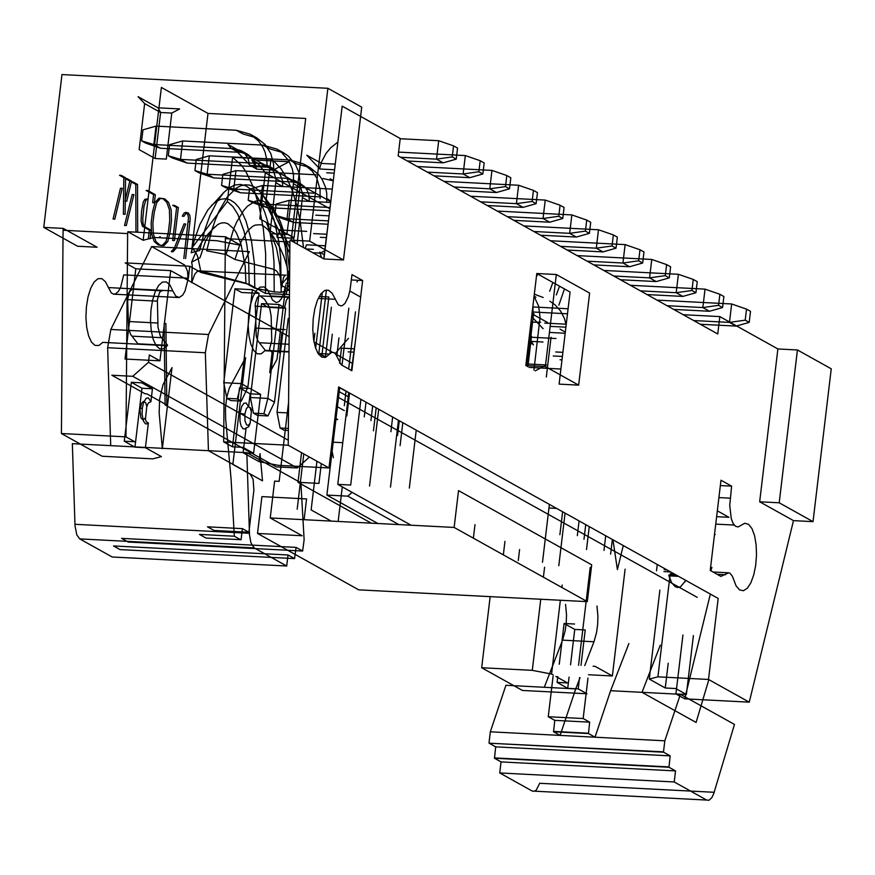 <?xml version="1.0" encoding="UTF-8"?>
<svg xmlns="http://www.w3.org/2000/svg" width="875" height="875" viewBox="0 0 875 875"><rect width="100%" height="100%" fill="white"/><g stroke="black" fill="none" stroke-linecap="round" stroke-linejoin="round"><path stroke-width="1.31" d="M245.963 283.248L199.522 270.692L197.061 271.655L194.775 274.192L191.691 282.647L192.227 265.158L191.603 262.227L200.036 257.655L205.45 241.358L212.264 229.6L217.973 224.394L221.255 223.005L224.525 222.753L227.73 223.639L233.734 228.758L236.425 232.892L240.975 243.983L245.186 266.186L245.963 283.248L254.789 288.17L274.203 291.922L281.181 292.283L289.505 290.019M188.07 279.77L187.545 271.283L184.789 265.114L151.648 246.564L249.353 251.617L208.534 334.502L205.341 352.756L208.436 450.691L72.341 443.669L75.009 525.82L76.803 534.866L79.734 538.902L254.209 547.903L250.906 542.817L249.495 534.822L246.816 452.67L208.436 450.691L262.5 480.823L260.05 453.709L259.098 461.65L243.119 452.747L246.083 427.973L244.573 428.991L243.075 428.761L241.161 426.136L239.991 421.312L240.012 413.317L241.784 406.284L243.884 403.288L246.148 402.981L248.598 406.82L250.152 393.827L239.498 387.887L232.466 446.808L223.683 441.908L225.345 238.623L289.898 241.959L290.117 240.111L323.947 258.967L342.169 106.138L400.225 138.502L398.158 155.87L717.752 333.966L719.819 316.597L683.189 314.705M201.097 271.009L286.027 275.188L284.692 275.625L283.456 277.725L281.695 287.295L281.378 281.302L279.595 275.395L276.708 271.13L274.028 269.38L234.938 259.459L226.1 254.537L206.697 250.786L212.067 229.359L215.359 219.822L218.991 211.214L227.084 197.291L235.933 188.322L240.505 185.85L245.088 184.778L249.616 185.106L254.045 186.834L258.3 189.952L262.347 194.403L267.63 202.956L274.203 220.172L278.819 241.686L280.667 257.797L281.181 292.283M199.719 250.425L191.209 252.733L194.458 239.717L199.85 224.492L207.889 209.858L223.869 192.412L217.547 200.659L209.912 215.611L204.969 229.392L199.719 250.425M285.808 284.845L283.533 294.142L281.356 298.791L278.83 301.678L276.194 302.564L272.508 300.016L267.608 289.986L264.02 286.956L260.127 287.142L256.298 290.544L252.908 296.822L250.272 305.364L248.653 315.372L248.205 325.861L248.97 335.825L250.884 344.312L253.739 350.503L257.283 353.795L261.166 353.883L265.322 350.383L257.994 341.053L256.255 336.175L255.259 303.68L257.228 297.653L258.606 296.144L260.039 295.892L264.491 299.228L269.555 307.486L271.141 315.941L271.775 340.681L269.5 349.234L272.103 352.625L269.719 372.652L276.992 359.297L285.556 287.492M245.58 357.678L232.848 464.472L250.162 474.119L253.094 479.183L253.892 490.153L248.905 532.262L214.014 530.458L207.495 526.827L242.397 528.631L241.073 539.678L205.997 538.059L199.445 534.406L234.336 536.211L231.088 479.205L225.641 418.852L225.455 408.045L226.745 397.327L229.327 388.095L245.58 357.678M172.003 367.609L163.023 384.672L159.622 399.164L159.152 412.792L162.345 448.656L172.003 367.609M248.905 532.262L242.397 528.631M234.336 536.211L240.888 539.853M302.63 551.042L128.144 542.03L121.592 538.377L296.078 547.389L302.63 551.042L304.128 539.809L300.88 482.803L246.816 452.67M120.083 549.609L113.531 545.956L288.017 554.969L294.569 558.611L120.083 549.609M254.209 547.903L286.705 566.016L112.219 557.003L79.734 538.902M296.078 547.389L294.569 558.611M286.705 566.016L288.017 554.969M289.505 289.866L280.864 285.053L279.759 265.048L276.402 247.603L271.108 234.314L267.881 229.633L263.047 225.652L260.498 224.722L255.259 225.072L252.623 226.341L247.483 231L240.494 242.834L234.938 259.459M280.864 285.053L288.05 276.806M289.625 271.403L286.606 243.873L283.194 229.644L280.328 221.452L273.383 208.786L269.981 205.023L262.675 200.856L258.858 200.495L254.997 201.294L247.352 206.325L243.666 210.492L236.764 221.867L233.658 228.933L226.1 254.537M274.203 291.922L274.017 262.238L272.759 248.106L268.023 222.677L264.644 211.859L260.662 202.617L256.178 195.125L251.256 189.525L246.017 185.938L240.548 184.417L234.959 185.008L229.359 187.688L223.869 192.412M254.789 288.17L254.363 263.178L251.366 240.275L246.039 221.189L242.616 213.544L238.777 207.375L234.598 202.792L230.147 199.883L225.509 198.702L220.784 199.27L216.048 201.578L211.411 205.592M110.72 445.648L107.636 347.714L110.83 329.459L151.648 246.564M327.884 88.298L361.714 107.155L343.481 259.973L309.663 241.128L327.884 88.298L61.972 74.572L43.75 227.391L63.295 228.408L63.077 230.245L127.63 233.581L125.967 436.866L61.414 433.53L102.156 456.236L152.764 458.85L161.394 456.608L145.414 447.705L134.947 447.158L124.294 441.219L134.761 441.766L125.967 436.866M131.316 382.298L141.969 388.237L152.436 388.784L141.783 382.845L131.316 382.298L124.294 441.219M152.436 388.784L150.894 401.767L148.433 397.939L146.169 398.234L143.5 402.741L142.308 408.264L142.111 414.345L143.445 421.083L145.359 423.719L146.858 423.948L148.367 422.931L145.414 447.705M148.367 422.931L146.355 421.881L145.425 419.18L146.792 406.645L148.302 402.948L150.894 401.767M162.323 290.85L160.902 291.091L159.523 292.611L157.38 299.873L157.992 327.272L160.278 336.011L167.617 345.341L137.955 343.809L130.616 334.48L128.658 328.366L127.597 299.622L129.445 291.845L132.191 289.253L162.323 290.85M172.834 290.905L169.903 284.933L166.316 281.903L162.422 282.1L158.594 285.502L155.192 291.769L152.567 300.322L150.948 310.319L150.5 320.808L151.266 330.783L153.169 339.27L156.034 345.461L159.578 348.753L163.461 348.841L167.311 345.702L102.747 342.366L98.897 345.505L95.014 345.417L91.47 342.125L88.616 335.934L86.702 327.447L85.936 317.483L86.384 306.994L88.003 296.986L90.639 288.444L94.03 282.166L97.858 278.764L101.752 278.578L105.339 281.608L111.234 292.841L113.477 294.12L115.73 293.803L118.333 291.495L120.662 287.306L123.714 274.892L188.322 278.173L184.953 291.266L182.7 295.083L179.353 297.456L175.787 296.166L172.834 290.905L108.27 287.569M128.177 321.508L157.839 323.039M132.027 336.164L161.689 337.695M289.056 344.269L259.394 342.738M289.002 351.608L265.322 350.383M285.217 329.613L255.555 328.081M254.964 306.195L284.627 307.727L286.366 300.18L288.072 297.806L289.45 297.38L260.039 295.892M248.598 406.82L250.611 407.87L251.497 410.069L250.173 423.095L248.675 426.792L246.083 427.973M289.133 336.613L170.702 270.616L135.8 268.811L125.169 262.883L189.777 266.241L188.322 278.173M189.777 266.241L201.02 272.508L197.772 256.802L195.53 251.978L191.964 247.877L207.998 113.422L305.703 118.464L291.134 240.68M127.63 233.581L127.848 231.733L143.161 240.275L161.383 87.445L207.998 113.422M143.161 240.275L153.956 237.464L216.77 240.702L240.877 245.317L225.564 236.786L225.345 238.623M289.822 251.683L289.811 253.017M289.647 272.497L287.481 271.294L289.658 271.403M324.428 357.547L324.57 356.366L325.938 357.131M720.344 485.559L731.609 486.15L729.739 505.477L731.281 518.711L733.13 523.436L735.503 526.28L738.161 526.958L740.884 525.438M740.873 525.405L744.778 523.25L748.595 524.344L751.964 528.587L754.556 535.566L756.12 544.611L756.514 554.837L755.694 565.283L753.736 574.941L750.837 582.859L747.272 588.295L743.389 590.723L739.55 589.903L736.127 585.922L732.386 576.198L729.914 573.169L728.711 572.808L720.869 576.384L710.216 570.445L720.978 480.222L731.609 486.15M360.653 297.073L349.847 291.047M362.633 280.525L351.87 370.748L341.217 364.809L335.77 354.298L334.042 352.548L331.483 352.461L325.73 357.219L321.847 357.131L318.303 353.839L315.438 347.648L313.534 339.161L312.769 329.197L313.217 318.708L314.836 308.7L317.461 300.147L320.863 293.88L324.691 290.478L328.584 290.281L332.172 293.311L338.33 304.806L340.955 305.9L342.322 305.616L345.002 303.417L348.425 296.516L350.022 290.128L352.002 274.597L362.633 280.525L351.345 279.945M289.527 287.427L287.58 286.344L289.548 284.933M201.02 272.508L249.189 284.364L265.475 293.431L289.472 294.667M324.57 356.366L317.417 352.373M339.675 363.366L341.491 348.141L353.948 348.786M353.555 352.133L348.152 351.859M289.275 318.511L288.225 318.456L289.275 319.047M261.592 303.614L268.253 307.333L285.698 308.23L279.038 304.522L261.592 303.614L250.392 397.523L267.837 398.42L274.498 402.139L285.698 308.23M234.959 288.783L241.62 292.491L259.066 293.387L252.405 289.68L234.959 288.783L223.759 382.681L241.205 383.578L247.866 387.297L259.066 293.387M315.645 348.25L322.197 293.278L321.355 293.234M319.189 296.494L328.858 296.997L321.694 357.055M191.964 247.877L227.336 201.513L232.936 206.62L237.956 214.572L244.016 231.197L246.87 244.836L248.653 259.995L249.189 284.364M227.336 201.513L232.608 157.314L270.988 159.294L265.727 203.492L289.669 252.919M158.036 107.811L179.67 108.927L171.773 113.072L160.617 112.492L158.036 107.811L138.064 96.677L144.638 103.589L160.617 112.492L155.127 158.528L166.294 159.097L171.773 113.072M225.564 236.786L127.848 231.733M309.663 241.128L290.117 240.111M63.077 230.245L61.414 433.53M265.727 203.492L269.642 206.708L273.317 211.302L280.372 226.373L285.283 246.991L287.558 271.294M287.558 271.338L287.58 286.344M674.209 573.934L670.206 573.727L657.913 676.834L708.509 679.448L718.167 598.434L338.647 386.936L328.989 467.95L288.236 445.244L223.683 441.908M288.236 445.244L289.898 241.959M328.989 467.95L278.392 465.336L259.098 461.65M132.759 376.305L297.216 467.961L276.281 466.878L165.091 404.906L166.83 405.005L146.858 393.87L145.108 393.783L111.825 375.222L132.759 376.305L148.477 362.294L149.341 354.922L159.939 360.828L125.037 359.034L135.8 268.811M339.708 387.527L326.878 495.075L377.891 523.502M165.091 404.906L164.15 323.466L165.889 323.553L166.83 405.005M43.75 227.391L77.569 246.247L97.114 247.253L63.295 228.408M546.317 376.994L551.053 337.247M490.164 596.63L481.677 667.734L522.43 690.452L586.994 693.777L578.2 688.888L567.733 688.341L557.08 682.402L567.547 682.948L555.844 676.43M129.817 181.038L125.3 178.522L127.05 178.62L131.556 181.136L129.817 181.038L124.983 201.184L126.733 201.272L131.556 181.136M149.352 230.125L151.102 230.223L150.073 238.798L148.334 238.711L149.352 230.125L142.417 226.264L141.072 220.806L141.564 211.127L143.259 202.103L144.845 199.314L147.503 198.931L145.742 200.495L143.981 206.522L142.789 218.498L142.986 223.256L144.156 226.352L142.417 226.264M155.334 194.709L154.372 202.77L152.633 202.672L153.595 194.622L146.136 190.466L147.886 190.553L155.334 194.709L153.595 194.622M113.083 219.013L120.466 188.256L122.205 188.344L114.822 219.1L113.083 219.013M124.534 225.455L132.18 194.513L133.93 194.611L126.273 225.542L124.534 225.455M137.528 184.461L137.681 231.952L135.942 231.864L135.789 184.373L131.359 181.902L133.098 181.989L137.528 184.461L135.789 184.373M125.552 177.789L125.114 214.287L123.375 214.2L123.812 177.691L119.514 175.295L121.264 175.394L125.552 177.789L123.812 177.691M158.014 244.792L162.072 245.645L166.064 241.402L168.438 231.569L169.706 220.653L169.433 209.781L166.775 202.245L163.012 198.778L158.911 198.144L154.973 202.562L152.491 212.209L151.123 223.092L151.583 233.8L154.219 241.522L158.014 244.792L163.811 245.733L167.803 241.5L170.177 231.656L171.456 220.741L171.183 209.88L168.525 202.333L164.762 198.866L160.65 198.242L156.713 202.65L154.241 212.297L152.873 223.18L153.333 233.898L155.969 241.609L159.753 244.88M178.358 207.55L174.42 240.614L172.67 240.527L176.619 207.463L172.725 205.297L174.475 205.384L178.358 207.55L176.619 207.463M175.908 248.642L173.119 251.541L171.369 251.442L174.158 248.555L184.013 223.923L185.752 224.011L175.908 248.642L174.158 248.555M183.827 258.497L188.453 218.28L188.048 215.206L185.872 212.286L183.969 213.227L182.273 216.202L184.023 216.289L186.353 212.647L188.213 212.811L189.788 215.294L190.192 218.367L189.952 221.802L188.213 221.714M519.597 549.522L518.284 560.536M612.959 539.798L617.4 569.603L623.284 545.562M717.325 510.836L728.93 517.3L716.636 516.666M708.509 679.448L749.262 702.166L793.483 520.625L759.664 501.78L777.886 348.961L719.819 316.597M536.791 273.514L570.084 292.064L559.103 384.125L578.648 385.131L545.355 366.581L525.82 365.575L536.791 273.514L556.336 274.52L589.63 293.07L578.648 385.131M685.027 581.908L685.245 580.092M326.386 289.997L318.708 354.408M270.988 159.294L274.433 161.744L280.962 168.711L286.923 178.336L292.173 190.389L296.603 204.63L300.125 220.719L303.516 247.581M232.608 157.314L241.642 165.517L245.798 171.478L253.192 186.823L259.109 206.183L263.32 228.802L265.661 253.772L265.475 293.431M159.939 360.828L170.702 270.616M148.477 362.294L288.28 440.213M332.062 442.137L342.759 442.695M314.858 333.298L313.895 341.37M332.303 334.206L329.995 353.598M336.777 356.234L338.964 337.914M288.225 318.456L277.025 412.366L288.509 412.956M279.038 304.522L267.837 398.42L263.922 413.711L253.455 413.175L257.458 415.406L267.925 415.942L263.922 413.711M252.405 289.68L241.205 383.578L237.289 398.869L226.822 398.333L230.814 400.564L241.292 401.1L237.289 398.869M325.412 357.328L331.384 307.223M336.853 401.986L337.63 402.03L339.38 387.352M348.83 308.12L342.016 365.258M355.491 311.839L348.677 368.966M346.041 391.059L344.291 405.737M372.673 405.902L370.923 420.58M366.012 402.194L364.263 416.872M346.817 415.964L349.552 393.017M399.306 420.744L397.556 435.422M392.645 417.036L390.895 431.714M373.45 430.806L376.184 407.859M400.083 445.648L402.817 422.702M559.88 534.702L562.625 511.755M579.086 520.931L577.336 535.609M585.736 524.639L583.986 539.317M612.369 539.481L610.619 554.159M605.719 535.773L603.969 550.452M586.513 549.544L589.258 526.597M266.525 166.25L250.119 165.408L236.972 151.594L231.055 148.291L228.003 144.43L330.772 201.698M343.481 259.973L323.947 258.967M232.466 446.808L242.944 447.355L253.597 453.283L243.119 452.747M253.597 453.283L260.619 394.363L250.152 393.827M260.619 394.363L249.966 388.434L239.498 387.887M141.969 388.237L134.947 447.158M309.444 457.056L297.216 467.961M398.825 524.584L347.823 496.158L326.878 495.075M347.823 496.158L352.089 492.352M289.702 266.875L289.166 271.381M289.067 272.169L286.398 294.514M281.859 332.566L279.442 352.855M540.619 322.164L530.994 322.186M568.094 308.766L532.809 306.95M565.895 327.184L550.648 326.397M777.886 348.961L797.431 349.967L831.25 368.812L813.028 521.642L793.483 520.625M531.519 336.241L527.877 366.723M548.964 508.003L556.598 508.397M553.252 674.986L551.567 674.045L532.284 670.348L481.677 667.734M532.284 670.348L540.761 599.244M543.397 577.172L544.578 567.241M151.102 230.223L144.156 226.352M173.086 251.77L171.347 251.683M185.566 258.584L189.952 221.802M657.913 676.834L649.283 679.087L665.263 687.991L675.73 688.538L686.383 694.466L675.916 693.93L684.698 698.83L749.262 702.166M684.698 698.83L710.358 594.081M813.028 521.642L779.198 502.786L759.664 501.78M779.198 502.786L797.431 349.967M337.466 396.867L697.233 597.352M545.355 366.581L556.336 274.52M685.836 580.42L680.695 586.633L677.961 587.497L675.303 586.764L671.705 582.816L668.905 575.827L678.475 576.319M677.239 575.63L668.719 575.192L675.587 574.711M665.142 568.892L665.317 569.811L666.947 569.887M331.406 447.716L333.353 457.702M277.025 412.366L280.087 428.017L284.091 430.248L288.356 430.467M288.378 428.444L280.087 428.017M250.392 397.523L253.455 413.175M267.925 415.942L274.498 402.139M223.759 382.681L226.822 398.333M241.292 401.1L247.866 387.297M336.164 407.761L337.63 402.03M334.775 419.398L337.717 419.541L334.95 417.998M531.65 316.652L543.123 328.705M547.597 322.525L531.989 313.83M256.845 169.148L250.195 165.441M306.731 231.372L279.869 229.983L259.82 218.816L265.311 172.791L257.688 163.133L251.759 159.83L256.933 169.214L273.317 170.034M265.311 172.791L329.93 208.797M319.955 169.05L306.775 155.192L321.552 163.428L335.256 164.139M251.759 159.83L289.1 161.755L273.273 170.056M144.638 103.589L139.147 149.614L155.127 158.528M544.72 323.094L566.256 324.198M567.492 313.797L532.208 311.97M560.361 600.261L552.519 666.094L544.305 687.28L505.925 685.289L490.328 731.806L560.12 735.405L575.717 688.898L544.305 687.28M584.762 665.547L593.983 641.758L562.57 640.139L552.519 666.094L551.567 674.045M570.533 664.814L574.755 629.42L585.222 629.967L581.011 665.35M579.534 677.644L578.2 688.888M569.067 677.108L567.733 688.341M574.755 629.42L564.102 623.481L559.245 664.234M557.78 676.528L557.08 682.402M564.102 623.481L574.569 624.028M562.177 585.047L561.892 587.486M558.797 565.753L565.075 513.122M657.256 564.495L656.513 570.795M590.209 567.372L586.195 601.027M586.13 601.584L578.539 665.23M588.525 674.734L612.369 675.97L595.055 666.323L593.075 666.225M625.1 569.177L612.369 675.97M649.283 679.087L650.223 671.147L642.02 692.322L696.084 722.455L708.848 679.645M675.916 693.93L682.938 635.009M668.216 663.217L665.263 687.991M660.286 645.181L650.223 671.147L659.892 590.089M693.405 635.545L686.383 694.466M710.894 570.817L711.911 567.405M715.192 534.548L714.558 534.056M532.087 313.009L534.023 313.928M534.33 294.186L543.178 297.5M566.169 324.898L564.495 318.598L560.58 311.019L554.969 304.784L549.839 301.208M549.883 332.456L565.173 333.244M141.652 140.875L153.847 144.539L160.508 148.247L145.655 143.095L141.652 140.875L142.975 129.828L156.045 126.12L153.847 144.539L234.106 148.673L241.062 150.664L244.792 153.541L248.062 158.528L249.463 164.522M266.591 166.283L267.05 165.878L273.711 169.586L273.536 164.008L270.769 153.453L265.048 144.484L256.878 137.955L242.966 133.973L236.305 130.266L250.217 134.236L258.387 140.777L262.948 147.317L265.103 152.261L266.875 160.3L267.05 165.878M160.508 148.247L240.767 152.392L247.723 154.372L251.442 157.259L254.723 162.247L256.123 168.23M526.312 365.848L531.639 321.202M293.584 238.273L277.178 237.431L279.869 229.983L293.048 237.333L295.006 242.845M321.639 257.688L319.681 252.175L324.439 254.822M529.08 367.391L560.908 369.031M334.173 173.173L326.703 172.791M319.627 168.591L321.606 161.777L326.058 153.388L330.575 147.897L337.892 142.034M319.922 169.006L334.578 169.761M560.011 329.142L565.316 332.095M575.717 688.898L580.059 677.677M562.57 640.139L565.152 630.886L566.245 622.891L566.508 614.666L565.567 604.395M596.98 606.014L597.92 616.295L597.647 624.52L596.564 632.505L593.983 641.758M610.608 690.703L680.4 694.302L664.814 740.808L560.12 735.405L553.58 731.752L588.47 733.556L595.022 737.209L610.608 690.703L628.873 643.562M553.077 676.288L548.253 716.723L554.761 720.355L553.58 731.752M587.978 678.081L583.155 718.528L589.663 722.159L588.47 733.556M706.705 800.067L532.219 791.055L499.734 772.953L501.047 761.906L494.495 758.253L668.981 767.266L675.533 770.919L674.209 781.966L706.705 800.067L709.002 800.264L711.834 797.65L713.759 793.548L734.475 724.434L680.4 694.302M531.781 315.547L533.728 315.656L531.891 314.628M156.045 126.12L236.305 130.266M305.167 248.5L306.502 244.825L325.511 245.809M529.211 337.127L555.975 338.516M555.745 351.969L562.898 352.33M526.017 363.902L546.427 364.952L535.238 370.825M277.113 237.387L276.916 234.598L270.266 230.891L270.452 233.68L266.416 222.491M357.066 281.991L357.689 280.262M736.127 326.102L729.466 322.394L745.205 320.173L749.197 322.394L736.127 326.102L700.317 324.253M657.016 300.125L731.664 303.975L729.466 322.394L693.656 320.545M443.166 162.838L436.505 159.13L452.233 156.909L456.236 159.141L443.166 162.838L407.356 160.989M400.203 138.731L438.703 140.722L436.505 159.13L400.695 157.281M495.688 746.856L489.136 743.203L663.622 752.216L670.173 755.869L495.688 746.856L494.495 758.253M664.814 740.808L663.502 751.855L489.136 743.203M489.016 742.853L490.328 731.806M532.219 791.055L534.516 791.263L536.255 790.059L539.678 783.289L714.164 792.291M553.448 731.402L588.35 733.206M554.761 720.355L589.663 722.159M548.253 716.723L583.155 718.528M668.981 767.266L670.173 755.869M320.173 253.137L324.942 250.644M320.217 253.116L312.758 252.733M313.425 249.331L305.966 248.948M287.448 233.997L294.109 237.716L300.344 184.417L298.955 172.616L295.531 164.598L288.17 155.969L283.511 152.797L269.598 148.816L262.938 145.108L276.85 149.078L281.509 152.261L288.87 160.891L292.294 168.897L293.464 174.705L293.442 183.739L286.858 234.522M270.386 233.647L286.792 234.489M528.719 341.25L543.014 341.983M532.886 344.312L528.631 341.939M533.422 344.947L529.189 337.269M553.252 355.983L562.406 356.453M562.002 359.866L560.044 359.767M532.875 306.348L533.138 317.308L527.286 366.395M533.947 370.103L540.061 317.242L538.65 306.184L534.067 296.352M168.284 155.717L180.48 159.381L187.141 163.089L172.288 157.938L168.284 155.717L169.608 144.67L182.678 140.963L180.48 159.381L260.739 163.516L268.898 166.25L273.711 171.412L276.117 179.812L270.266 230.891M194.928 170.559L207.113 174.223L213.773 177.931L198.92 172.78L194.928 170.559L196.241 159.513L209.311 155.805L207.113 174.223L287.372 178.358L295.531 181.092L300.344 186.255L302.75 194.655L297.106 244.005M329.47 212.636L323.739 258.847M749.197 322.394L750.509 311.347L746.517 309.127L745.205 320.173M731.664 303.975L746.517 309.127M456.236 159.141L457.548 148.094L453.556 145.863L452.233 156.909M438.703 140.722L453.556 145.863M499.734 772.953L674.209 781.966M501.047 761.906L675.533 770.919M668.85 766.916L494.375 757.903M187.141 163.089L267.4 167.234L274.356 169.214L277.736 171.752L280.361 175.12L282.428 180.567L282.647 186.539L275.997 182.831M209.311 155.805L289.57 159.95L303.483 163.92L312.189 171.073L316.859 178.281L320.097 189.547L320.075 198.581M213.773 177.931L294.033 182.077L300.989 184.056L304.369 186.594L306.994 189.963L309.061 195.409L309.28 201.381L302.63 197.673M326.736 202.289L326.747 193.266L325.588 187.458L322.164 179.441L318.85 174.781L310.144 167.639L296.231 163.658L289.57 159.95M333.298 180.534L330.116 178.762L333.266 180.775L322.864 178.5M327.622 198.898L330.827 201.261M558.852 305.178L564.473 288.936M559.541 286.191L556.325 294.941M552.88 282.472L549.664 291.233M536.419 276.631L537.841 274.094M289.209 200.331L287.011 218.739L293.672 222.458L278.819 217.306L274.827 215.086L276.139 204.039L289.209 200.331L330.684 202.475M274.827 215.086L287.011 218.739L328.486 220.883M293.672 222.458L328.081 224.23M315.842 215.173L329.087 215.863M313.644 233.581L326.889 234.27M320.305 237.3L326.495 237.617M182.678 140.963L262.938 145.108M235.944 170.647L233.745 189.066L240.406 192.773L225.553 187.622L221.561 185.402L222.873 174.355L235.944 170.647L316.203 174.792M221.561 185.402L233.745 189.066L314.005 193.2M240.406 192.773L320.666 196.919M262.577 185.489L260.378 203.897L267.039 207.616L252.186 202.464L248.194 200.244L249.506 189.197L262.577 185.489L332.281 189.088M248.194 200.244L260.378 203.897L330.083 207.506M267.039 207.616L329.678 210.842M602.962 251.891L596.302 248.183L612.03 245.963L616.033 248.183L602.962 251.891L567.153 250.042M523.852 225.914L598.5 229.764L596.302 248.183L560.492 246.334M576.33 237.048L569.669 233.341L585.397 231.12L589.4 233.352L576.33 237.048L540.52 235.2M497.219 211.072L571.867 214.922L569.669 233.341L533.859 231.492M549.697 222.206L543.036 218.498L558.764 216.278L562.767 218.509L549.697 222.206L513.887 220.358M470.586 196.23L545.234 200.08L543.036 218.498L507.227 216.65M523.064 207.364L516.403 203.656L532.131 201.436L536.134 203.667L523.064 207.364L487.255 205.516M443.953 181.388L518.602 185.248L516.403 203.656L480.594 201.808M496.431 192.522L489.77 188.814L505.498 186.594L509.502 188.825L496.431 192.522L460.622 190.673M417.32 166.545L491.969 170.406L489.77 188.814L453.961 186.966M469.798 177.68L463.137 173.972L478.866 171.752L482.869 173.983L469.798 177.68L433.989 175.831M398.606 152.108L465.336 155.564L463.137 173.972L427.328 172.123M709.494 311.259L702.833 307.552L718.572 305.331L722.564 307.552L709.494 311.259L673.684 309.411M630.383 285.283L705.031 289.133L702.833 307.552L667.023 305.703M682.861 296.417L676.2 292.709L691.939 290.489L695.931 292.709L682.861 296.417L647.052 294.569M603.75 270.441L678.398 274.291L676.2 292.709L640.391 290.861M656.228 281.575L649.567 277.867L665.306 275.647L669.298 277.867L656.228 281.575L620.419 279.727M577.117 255.598L651.766 259.448L649.567 277.867L613.758 276.019M629.595 266.733L622.934 263.025L638.673 260.805L642.666 263.025L629.595 266.733L593.786 264.884M550.484 240.756L625.133 244.606L622.934 263.025L587.125 261.177M616.033 248.183L617.345 237.136L613.353 234.916L612.03 245.963M598.5 229.764L613.353 234.916M589.4 233.352L590.713 222.294L586.72 220.073L585.397 231.12M571.867 214.922L586.72 220.073M562.767 218.509L564.08 207.452L560.088 205.231L558.764 216.278M545.234 200.08L560.088 205.231M536.134 203.667L537.447 192.609L533.455 190.389L532.131 201.436M518.602 185.248L533.455 190.389M509.502 188.825L510.814 177.767L506.822 175.547L505.498 186.594M491.969 170.406L506.822 175.547M482.869 173.983L484.181 162.936L480.189 160.705L478.866 171.752M465.336 155.564L480.189 160.705M722.564 307.552L723.877 296.505L719.884 294.284L718.572 305.331M705.031 289.133L719.884 294.284M695.931 292.709L697.244 281.662L693.252 279.442L691.939 290.489M678.398 274.291L693.252 279.442M669.298 277.867L670.611 266.82L666.619 264.6L665.306 275.647M651.766 259.448L666.619 264.6M642.666 263.025L643.978 251.978L639.986 249.758L638.673 260.805M625.133 244.606L639.986 249.758M159.731 236.775L160.311 236.808L159.731 236.775M390.48 487.102L398.453 420.262M288.597 402.248L279.158 481.348L274.619 481.119L270.233 517.945L454.136 527.439L458.533 490.613L591.697 564.823L587.3 601.65L358.728 589.848L257.523 533.444L261.909 496.617L306.578 498.925L304.106 519.684M474.994 524.672L473.386 538.169M504.952 541.362L503.344 554.859M549.391 504.383L542.489 562.286M378.7 409.259L369.545 486.019M360.916 399.35L350.7 485.045L337.783 484.378L348.731 392.558M351.367 370.464L355.381 341.294M348.458 338.297L335.234 353.577M321.3 463.663L318.938 483.405L298.003 482.322L301.536 452.659M409.325 488.075L416.227 430.172M454.136 527.439L587.3 601.65M270.233 517.945L302.192 535.752L257.523 533.444M331.144 521.084L311.139 509.939L316.947 461.245M298.003 482.322L371.284 523.163M337.783 484.378L411.064 525.208M342.289 486.883L338.166 521.445M344.291 410.594L336.361 406.175M303.778 453.906L297.183 509.217M249.419 533.312L74.944 524.3M205.341 352.756L107.636 347.714M208.534 334.502L110.83 329.459M142.308 408.264L139.902 408.57L140.919 417.878L143.106 420.077L145.48 417.692M140.142 408.833L141.673 403.255L143.467 401.362L145.764 402.883L146.792 406.645M127.597 299.622L157.259 301.153M250.173 423.095L248.423 425.305L246.608 424.933L244.934 420.711L244.836 414.236L240.012 413.317M251.486 412.048L249.944 407.488L248.15 406.766L246.367 408.658L244.836 414.236M289.559 283.402L286.027 283.216M335.103 299.283L318.227 298.408M289.45 296.92L270.539 295.947M329.58 354.08L318.073 353.489M289.002 351.991L265.016 350.744M718.911 497.58L730.188 498.17M715.739 524.114L734.223 525.066M663.917 571.583L670.589 571.922M717.194 574.328L725.441 574.755M240.767 152.392L234.106 148.673M534.089 296.209L535.927 297.238M293.442 183.739L300.103 187.447M267.4 167.234L260.739 163.516M294.033 182.077L287.372 178.358M314.005 341.961L332.369 352.198M335.541 353.959L352.231 363.267M338.625 387.122L348.709 392.744M338.155 391.092L348.239 396.714M214.736 226.887L206.489 235.834L201.119 243.217L195.136 253.816L191.603 262.227M287.612 268.68L283.927 256.616L280.098 247.964L273.656 237.125L267.881 229.633M273.383 208.786L262.347 194.403M178.511 297.522L113.947 294.186M289.844 248.325L278.217 220.631M664.158 569.472L666.4 569.592M713.005 571.998L728.711 572.808M241.062 150.664L247.723 154.372M256.878 137.955L250.217 134.236M267.695 165.506L274.356 169.214M294.328 180.348L300.989 184.056M310.144 167.639L303.483 163.92M283.511 152.797L276.85 149.078"/></g></svg>
